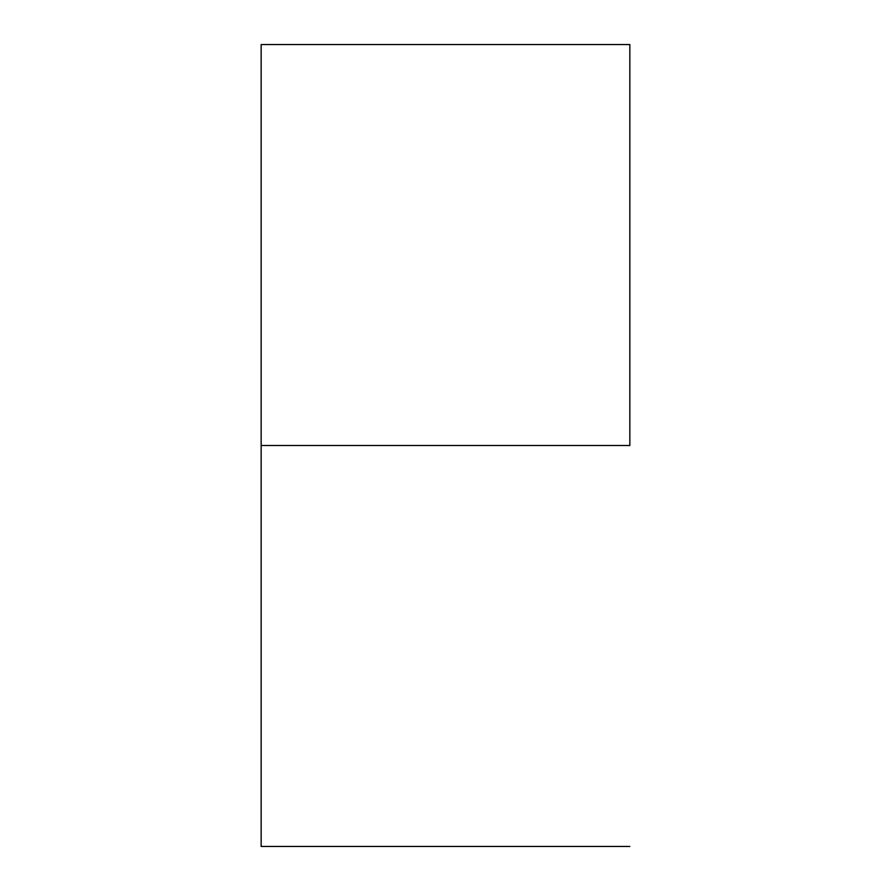 <?xml version="1.0" encoding="UTF-8"?>
<svg xmlns="http://www.w3.org/2000/svg" width="891" height="891" viewBox="0 0 891 891"><rect width="100%" height="100%" fill="white"/><g stroke="black" fill="none" stroke-linecap="round" stroke-linejoin="round"><path stroke-width="1.34" d="M629.848 445.5L261.152 445.5L261.152 846.45L261.152 445.5L629.848 445.5L629.848 44.55L629.848 445.5M261.152 44.55L261.152 445.5L261.152 44.55L629.848 44.55M629.848 846.45L261.152 846.45"/></g></svg>
